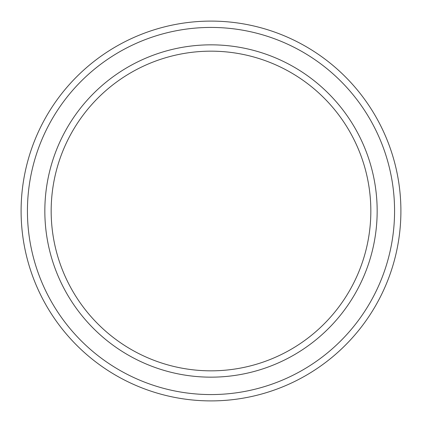 <?xml version="1.0" encoding="UTF-8"?>
<svg xmlns="http://www.w3.org/2000/svg" width="422" height="422" viewBox="0 0 422 422"><rect width="100%" height="100%" fill="white"/><g stroke="black" fill="none" stroke-linecap="round" stroke-linejoin="round"><path stroke-width="0.63" d="M21.1 211A189.9 189.9 0 0 0 211 400.9A189.9 189.9 0 0 0 400.9 211A189.9 189.9 0 0 0 211 21.1A189.9 189.9 0 0 0 21.1 211A189.9 189.9 0 0 0 211 400.9A189.9 189.9 0 0 0 400.9 211A189.9 189.9 0 0 0 211 21.1A189.9 189.9 0 0 0 21.1 211M44.837 211A166.162 166.162 0 0 0 211 377.162A166.162 166.162 0 0 0 377.162 211A166.162 166.162 0 0 0 211 44.837A166.162 166.162 0 0 0 44.837 211A166.162 166.162 0 0 1 211 44.837A166.162 166.162 0 0 1 377.162 211M27.43 211A183.57 183.57 0 0 0 211 394.57A183.57 183.57 0 0 0 394.57 211A183.57 183.57 0 0 0 211 27.43A183.57 183.57 0 0 0 27.43 211M370.832 211A159.832 159.832 0 0 0 211 51.167A159.832 159.832 0 0 0 51.167 211A159.832 159.832 0 0 0 211 370.832A159.832 159.832 0 0 0 370.832 211"/></g></svg>
